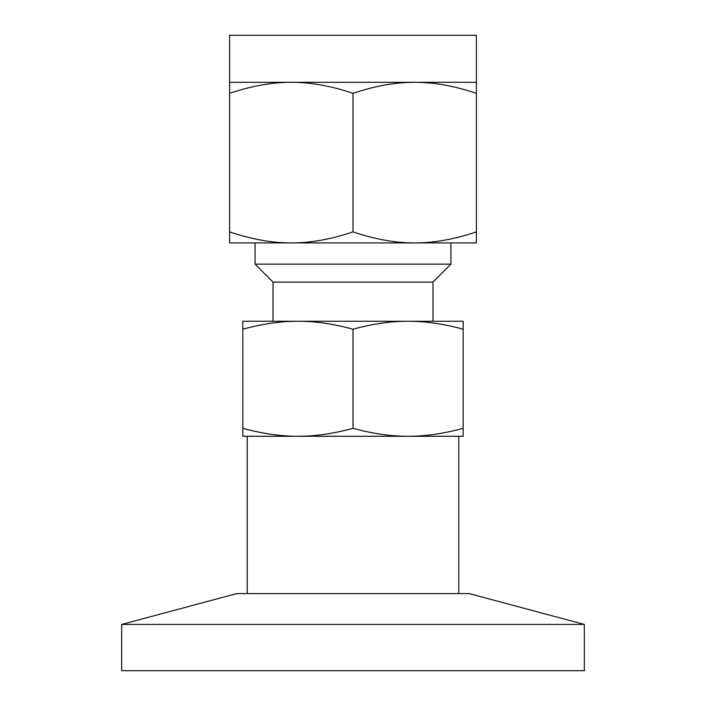 <?xml version="1.0" encoding="UTF-8"?>
<svg xmlns="http://www.w3.org/2000/svg" width="706" height="706" viewBox="0 0 706 706"><rect width="100%" height="100%" fill="white"/><g stroke="black" fill="none" stroke-linecap="round" stroke-linejoin="round"><path stroke-width="1.06" d="M121.661 624.431L584.339 624.431L584.339 670.7L121.661 670.7L121.661 624.431L236.775 593.587L469.225 593.587L584.339 624.431M229.609 231.895C251.68 239.316 272.242 242.996 291.304 242.917L229.609 242.917L229.609 82.311L291.304 82.311C272.242 82.231 251.68 85.903 229.609 93.324M291.304 242.917C310.358 242.996 330.929 239.316 353 231.895C375.071 239.316 395.642 242.996 414.696 242.917L291.304 242.917M414.696 242.917C433.758 242.996 454.32 239.316 476.391 231.895L476.391 242.917L414.696 242.917M353 93.324C330.929 85.903 310.358 82.231 291.304 82.311L414.696 82.311C395.642 82.231 375.071 85.903 353 93.324L353 231.895M476.391 82.311L476.391 93.324C454.32 85.903 433.758 82.231 414.696 82.311L476.391 82.311L476.391 35.3L229.609 35.3L229.609 82.311M476.391 231.895L476.391 93.324M450.931 242.917L450.931 264.15L255.069 264.15L255.069 242.917M450.931 264.15L432.99 282.091L273.01 282.091L255.069 264.15M242.829 321.256L463.171 321.256L463.171 329.208C443.465 323.851 425.1 321.204 408.086 321.256C391.071 321.204 372.706 323.851 353 329.208C333.294 323.851 314.929 321.204 297.914 321.256C280.9 321.204 262.535 323.851 242.829 329.208L242.829 321.256M242.829 436.282L242.829 428.33C262.535 433.687 280.9 436.334 297.914 436.282C314.929 436.334 333.294 433.687 353 428.33C372.706 433.687 391.071 436.334 408.086 436.282C425.1 436.334 443.465 433.687 463.171 428.33L463.171 436.282L242.829 436.282M242.829 329.208L242.829 428.33M353 329.208L353 428.33M463.171 329.208L463.171 428.33M273.01 282.091L273.01 321.256M432.99 282.091L432.99 321.256M458.768 593.587L458.768 436.282M247.232 593.587L247.232 436.282"/></g></svg>
